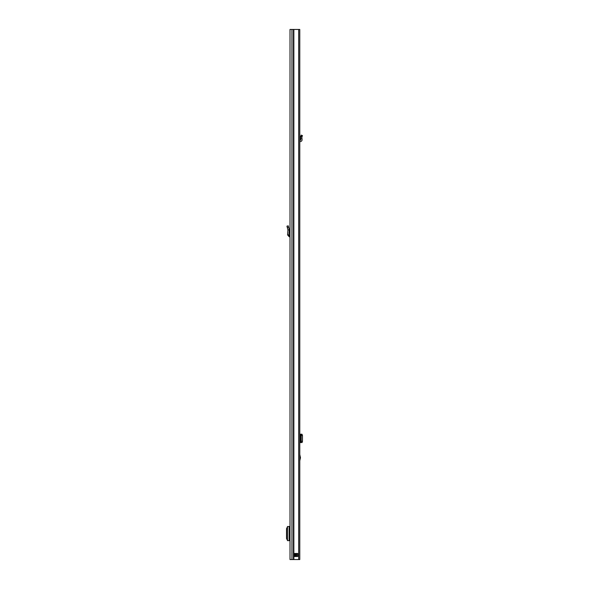 <?xml version="1.0" encoding="UTF-8"?>
<svg xmlns="http://www.w3.org/2000/svg" width="589" height="589" viewBox="0 0 589 589"><rect width="100%" height="100%" fill="white"/><g stroke="black" fill="none" stroke-linecap="round" stroke-linejoin="round"><path stroke-width="0.88" d="M288.919 234.982L287.565 234.878L287.955 229.938L289.332 229.879L287.955 229.938L286.946 226.169L288.264 225.815L289.332 229.879L288.919 234.982L290.009 235.431M287.565 234.878L289.206 236.756L289.979 236.793L290.009 236.108M293.852 29.45L290.009 29.45L290.009 559.55L298.682 559.55L298.682 29.45L293.852 29.45L293.852 559.55M290.009 226.993L290.009 225.535M294.014 553.491L297.703 553.491L297.791 556.443L294.014 556.524L294.014 553.491M296.753 553.491L296.753 556.524M293.911 553.564L294.404 553.564L294.404 556.443L294.861 556.524L294.78 553.564L295.538 553.491M294.78 553.564L294.404 553.491M290.009 535.997L289.339 535.997L289.339 531.153L290.009 531.153M290.009 540.658L289.869 535.997M289.869 531.153L290.009 526.492M289.869 526.492L287.476 526.514L287.476 540.636L289.869 540.658M287.476 526.787L286.526 528.65L286.526 538.56L287.476 540.363M302.054 136.619L302.474 135.617L301.207 135.102L300.464 136.994L301.84 137.119L302.054 136.619L300.795 136.088M298.682 29.45L299.779 29.45L299.779 559.55L298.682 559.55M299.779 454.546L300.464 457.697L299.779 460.848M299.779 442.553L300.795 442.413L301.215 441.279L301.215 435.492L300.795 434.358L299.779 434.218M301.973 434.218L300.618 434.218M300.795 434.358L302.054 434.358L302.474 435.492L301.215 435.492M300.795 442.413L302.069 442.553L302.466 441.441L302.474 435.492M301.84 442.435L300.493 442.449L300.493 434.321M301.84 442.472L300.493 442.449M301.973 442.553L300.618 442.553M299.779 140.219L300.346 140.189A0.375 0.375 0 0 0 300.707 139.777L300.464 136.994L301.84 137.119L301.973 138.606L300.618 138.724M299.779 141.581L300.419 141.551A1.745 1.745 0 0 0 302.061 139.659L301.973 138.606M298.682 40.582L298.682 42.548M298.682 47.098L298.682 549.854M287.322 227.56L288.639 227.207M289.206 236.756L289.28 235.394M293.455 29.45L293.455 559.55M291.945 29.45L291.945 559.55M294.404 556.524L293.911 556.443M296.068 553.491L297.791 553.564M297.791 556.443L295.538 556.443L295.538 553.564L296.068 553.564L296.068 556.524M295.538 556.524L294.78 556.443M289.125 526.5L289.125 540.65M287.498 540.628L287.498 526.522M300.405 458.176L299.779 458.176M300.346 442.553L300.346 434.218M302.474 441.279L301.215 441.279M300.464 442.457L300.464 434.314L300.464 442.457M299.779 457.211L300.405 457.211"/></g></svg>
